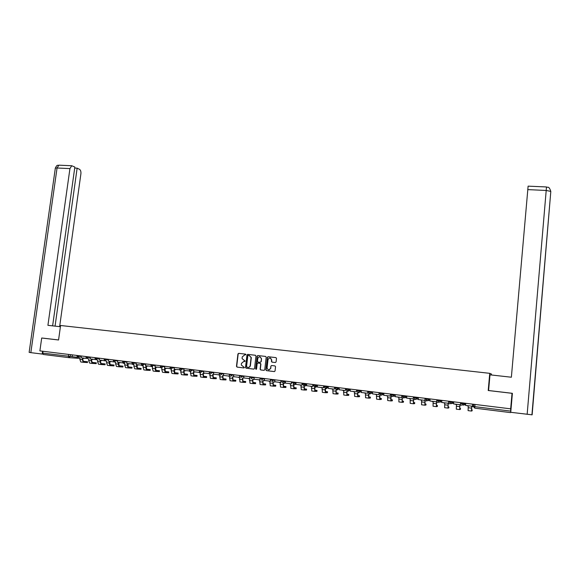 <?xml version="1.0" encoding="UTF-8"?>
<svg xmlns="http://www.w3.org/2000/svg" width="580" height="580" viewBox="0 0 580 580"><rect width="100%" height="100%" fill="white"/><g stroke="black" fill="none" stroke-linecap="round" stroke-linejoin="round"><path stroke-width="0.87" d="M245.942 354.663L245.55 354.133L238.67 353.343L237.938 353.959L236.473 366.342L237.039 367.104L243.926 367.93L244.434 367.502L241.345 365.088L241.331 364.399L241.454 363.37L243.788 361.405L245.188 361.079L242.099 358.636L242.208 356.961L244.542 354.996L245.942 354.663M275.348 362.529L276.094 361.906L276.493 358.382L275.906 357.606L268.09 356.714L267.351 357.331L265.901 369.895L266.488 370.642L274.311 371.577L275.05 370.997L275.543 366.69L274.964 365.915L271.607 365.523L270.867 366.139L270.621 368.249C269.207 370.489 268.018 370.373 267.075 367.894L268.025 359.578C269.482 357.324 270.664 357.461 271.57 359.984L271.411 361.362L271.991 362.137L275.348 362.529M271.737 365.538L270.86 366.139L270.831 368.271L268.808 369.917M489.752 373.332L488.215 390.514L512.024 393.312L510.668 408.835L39.882 350.885L41.702 338.01L58.566 339.989L60.581 325.496L489.752 373.332L491.456 374.035L491.369 374.985M255.976 356.026L255.403 355.257L247.711 354.38L246.978 354.996L245.514 367.423L246.087 368.191L253.786 369.112L254.526 368.503L255.976 356.026M257.861 355.54L265.618 356.432L266.198 357.164L264.748 369.721L264.009 370.344L260.681 369.946L260.101 369.243L260.695 364.095L260.115 363.319L257.919 363.065L257.179 363.682L256.563 368.952L255.642 368.923L257.121 356.156L257.861 355.54L265.669 356.439M510.668 408.835L510.784 412.308M68.861 357.65L43.304 354.474L42.775 353.133L72.145 356.635M43.036 351.27L42.775 353.133M44.559 338.307L41.702 338.01M488.215 390.514L488.585 390.507L489.991 374.832L511.372 377.225L528.112 186.144L546.498 186.963C547.658 188.029 548.789 185.274 550.812 191.422L546.193 190.465L527.735 189.617M243.948 361.42L244.738 361.514M245.594 354.141L238.902 353.372L238.17 353.988L236.705 366.357L237.271 367.125L244.013 367.93M255.461 355.272L247.936 354.409L247.203 355.025L245.746 367.437L246.311 368.206L253.902 369.119M248.312 355.424L247.798 355.859L246.514 366.77L247.863 367.423C249.139 367.437 249.922 366.785 250.205 365.458L251.089 357.541L249.255 355.533L248.312 355.424M248.015 367.437L248.088 367.437C249.364 367.459 250.147 366.799 250.429 365.473L250.205 365.458M249.255 355.533L251.314 357.563L250.429 365.473M264.125 370.344L260.681 369.946M257.919 363.065L260.333 363.341L260.913 364.044L260.318 369.185L260.899 369.96M258.078 355.569L257.339 356.185L256.179 369.38M261.305 358.839L261.312 358.65C260.289 356.301 259.115 356.221 257.788 358.425L257.447 361.42L258.027 362.094L260.231 362.348L260.964 361.731L261.529 358.672L259.883 356.794M260.231 362.348L260.964 361.731M261.515 358.861L261.181 361.753M270.128 357.94L271.774 360.013L271.621 361.383L272.201 362.159L275.391 362.529M275.964 357.621L268.301 356.743L267.561 357.36L266.118 369.88L266.699 370.656L274.427 371.584M82.976 358.324L82.788 359.68L83.433 361.47L87.573 361.731L83.092 361.289M87.573 361.731L87.457 362.551L83.317 362.297L82.367 359.651L82.556 358.273L83.839 358.128M84.26 358.179L83.795 358.433M77.633 357.338L72.138 356.678L72.384 354.88M83.237 362.29L80.779 361.978L79.822 359.339L80.011 357.962L78.808 357.519M60.407 326.728L47.915 325.329L69.941 168.599L57.057 168.004L30.834 352.647L42.166 354.054L42.572 351.212M59.631 326.642L80.895 173.862C81.091 171.615 80.627 170.1 79.511 169.316L77.133 168.156L55.064 326.127M30.834 352.647L29.13 352.357L55.281 168.519C54.969 168.127 55.564 167.961 57.057 168.004L58.892 165.169L59.356 165.191M42.877 354.112L42.166 354.054M52.62 325.858L74.849 167.04L71.746 165.742L69.941 168.599M74.711 168.048L77.133 168.156M44.384 338.292L58.566 339.96M531.925 414.845L550.812 191.422L532.135 414.83L510.741 412.3L512.394 393.32L488.585 390.521M91.821 359.426L91.64 360.782L92.264 362.572L96.331 362.826L91.93 362.391M96.222 363.631L92.155 363.406L91.219 360.76L91.408 359.375L92.706 359.223M93.119 359.274L92.662 359.527M86.63 358.447L81.069 357.78L81.316 355.982M92.075 363.399L89.596 363.087L88.66 360.441L88.849 359.056L87.638 358.621M100.739 360.528L100.55 361.898L101.166 363.689L105.161 363.935L100.833 363.508M105.161 363.935L105.052 364.762L101.058 364.53L100.144 361.869L100.333 360.477L101.63 360.332M102.037 360.383L101.594 360.637M95.656 359.571L90.074 358.897L90.32 357.091M100.978 364.515L98.484 364.204L97.563 361.543L97.752 360.158L96.526 359.731M109.714 361.644L110.135 364.813L114.05 365.045L109.801 364.624M114.05 365.045L113.941 365.879L110.019 365.654L109.127 362.986L109.316 361.594L110.628 361.442M111.026 361.492L110.591 361.753M106.655 359.1L105.226 360.832L99.144 360.02L99.383 358.208M109.946 365.646L107.43 365.327L106.531 362.667L106.72 361.267L105.48 360.854M118.762 362.761L119.168 365.944L123.011 366.168L118.835 365.748M123.011 366.168L122.902 367.002L119.052 366.785L118.182 364.117L118.371 362.717L119.69 362.565M120.082 362.616L119.647 362.877M115.877 360.238L114.441 361.978L108.279 361.151L108.518 359.332M113.521 361.804L113.571 361.427M118.98 366.777L116.442 366.458L115.565 363.79L115.753 362.391L114.506 361.985M127.875 363.892L128.267 367.082L132.03 367.299L127.941 366.886M132.03 367.299L131.921 368.133L128.151 367.93L127.303 365.248L127.491 363.849L128.818 363.696M129.202 363.747L128.782 364.008M123.17 362.899L117.479 362.29L117.725 360.463M122.764 362.95L122.822 362.536M128.078 367.923L125.519 367.604L124.664 364.921L124.852 363.522L123.562 363.363M137.054 365.03L137.431 368.235L141.121 368.438L137.105 368.032M141.012 369.257L137.322 369.083L136.496 366.393L136.677 364.987L138.018 364.834M138.395 364.885L137.975 365.146M132.479 364.03L126.759 363.442L126.998 361.608M132.081 364.102L132.138 363.645M137.25 369.076L134.669 368.75L133.835 366.067L134.016 364.653L132.719 364.494M146.305 366.176L146.667 369.387L150.278 369.583L146.349 369.185M150.169 370.402L146.559 370.243L145.747 367.546L145.935 366.132L147.284 365.987M147.653 366.031L147.24 366.299M141.861 365.161L136.097 364.595L136.344 362.754M141.462 365.262L141.527 364.762M146.486 370.236L143.883 369.91L143.071 367.212L143.253 365.799L141.948 365.639M155.621 367.336L155.969 370.555L159.5 370.736L155.65 370.344M159.399 371.562L155.861 371.41L155.077 368.713L155.259 367.292L156.622 367.14M156.977 367.183L156.578 367.452M151.315 366.306L145.515 365.762L145.754 363.914M150.923 366.437L150.988 365.879M155.788 371.403L153.171 371.07L152.381 368.373L152.562 366.951L151.286 366.458M165.01 368.496L165.344 371.729L168.794 371.903L165.032 371.512M168.693 372.73L165.235 372.592L164.474 369.88L164.655 368.452L166.025 368.307M166.38 368.351L165.981 368.619M160.841 367.452L155.005 366.937L155.237 365.081M160.45 367.611L160.529 367.002M165.169 372.577L162.523 372.251L161.755 369.54L161.936 368.119L160.653 367.626M174.471 369.67L174.79 372.911L178.154 373.071L174.478 372.686M178.154 373.071L178.053 373.926L174.681 373.774L173.942 371.062L174.123 369.627L175.501 369.482M175.849 369.518L175.465 369.793M170.44 368.604L164.56 368.126L164.8 366.263M170.049 368.8L170.136 368.126M174.616 373.766L171.948 373.433L171.201 370.721L171.383 369.286L170.085 368.808M183.998 370.852L184.302 374.1L187.587 374.252L183.998 373.875M187.485 375.086L184.201 374.97L183.657 370.808L185.049 370.663M185.39 370.7L185.013 370.975M180.112 369.764L174.196 369.315L174.435 367.445M179.727 370.004L179.822 369.25M184.135 374.963L181.446 374.622L180.721 371.903L180.902 370.468L179.597 369.982M193.604 372.041L193.894 375.303L197.091 375.441L193.589 375.064M196.99 376.282L193.785 376.173L193.27 372.005L194.67 371.852M195.003 371.896L194.633 372.172M189.856 370.924L183.903 370.519L184.135 368.641M189.479 371.207L189.58 370.366M193.72 376.166L191.016 375.825L190.494 371.657L189.174 371.171M203.275 373.245L203.558 376.514L206.668 376.645L203.254 376.268M206.567 377.486L203.45 377.391L202.957 373.201L204.37 373.056M204.689 373.092L204.327 373.375M199.636 372.447L193.691 371.729L193.923 369.844M199.302 372.425L199.418 371.468M203.384 377.377L200.651 377.036L200.158 372.853L198.824 372.367M213.027 374.455L213.295 377.732L216.318 377.848L212.998 377.478M216.318 377.848L216.217 378.718L213.186 378.61L212.715 374.412L214.136 374.267M209.532 373.672L203.551 372.954L203.776 371.055M209.206 373.65L209.344 372.527M213.128 378.602L210.366 378.254L209.895 374.064L208.554 373.571M222.858 375.673L223.104 378.965L226.04 379.066L222.814 378.704M225.939 379.914L222.995 379.842L222.553 375.63L223.981 375.485M219.501 374.905L213.483 374.18L213.715 372.28M219.189 374.89L219.341 373.585L219.515 374.361M222.938 379.835L220.161 379.487L219.704 375.282L218.356 374.789M232.761 376.899L232.986 380.197L235.835 380.291L232.703 379.929M235.741 381.147L232.885 381.082L232.464 376.862L233.907 376.71M229.557 376.152L223.496 375.427L223.728 373.513M229.245 376.137L229.405 374.818M232.826 381.075L230.021 380.726L229.593 376.507L228.237 376.007M242.737 378.138L242.948 381.451L245.71 381.531L242.672 381.169M245.587 382.409L245.688 381.531L245.608 382.409L242.846 382.336L242.447 378.102L243.905 377.95M239.685 377.406L233.595 376.674L233.82 374.752M239.388 377.391L239.612 375.47M242.788 382.329L239.968 381.974L239.562 377.739L238.192 377.239M252.793 379.378L252.989 382.706L255.657 382.778L252.713 382.416M255.562 383.634L252.887 383.598L252.518 379.349L253.938 379.523L254.004 379.015M249.893 378.667L243.767 377.935L243.992 376.007M249.603 378.653L249.828 376.724M252.837 383.59L249.98 383.235L249.603 378.986L248.218 378.486M262.928 380.639L263.11 383.974L265.683 384.033L262.841 383.67M265.589 384.895L263.008 384.866L262.66 380.603L264.096 380.784L264.154 380.284M260.188 379.943L254.018 379.204L254.243 377.268M259.905 379.929L260.13 377.993M262.957 384.859L260.079 384.504L259.724 380.241L258.332 379.74M273.144 381.901L273.31 385.25L275.79 385.294L273.042 384.939M275.688 386.186L275.79 385.294L275.688 386.186L273.202 386.149L272.883 381.872L274.594 382.06M270.708 379.922L270.555 381.227L264.357 380.48L264.582 378.544M270.287 381.22L270.512 379.269M273.151 386.142L270.258 385.78L269.925 381.502L268.518 381.002M283.439 383.184L283.584 386.541L285.976 386.57L283.33 386.222M285.875 387.44L283.482 387.44L283.192 383.148L284.649 383.329L284.824 381.771M285.077 381.778L284.649 383.329M285.447 381.575L283.808 381.741L283.91 380.922L283.852 381.524L281.148 381.19L281.017 382.524L274.775 381.771L274.993 379.827M280.756 382.517L280.974 380.56M283.439 387.433L280.51 387.07L280.205 382.778L278.791 382.271M293.813 384.467L293.944 387.839L296.242 387.861L293.697 387.512M296.148 388.73L293.842 388.745L293.574 384.438L295.046 384.62L295.198 383.242M295.445 383.25L295.046 384.62M291.769 381.887L291.305 383.822L285.273 383.075L285.498 381.118M291.305 383.822L291.522 381.858M293.799 388.738L290.848 388.368L290.573 384.069L289.144 383.554M304.275 385.765L304.384 389.144L306.595 389.151L304.152 388.817M306.494 390.028L304.282 390.05L304.043 385.736L305.529 385.917L305.66 384.7M305.892 384.707L305.529 385.917M302.397 383.199L301.941 385.142L295.865 384.388L296.083 382.423M301.941 385.142L302.158 383.17M304.239 390.05L301.267 389.673L301.013 385.359L299.577 384.845M314.817 387.07L314.911 390.463L317.021 390.456L314.686 390.13M317.021 390.456L316.926 391.362L314.81 391.377L314.599 387.041L316.093 387.23L316.209 386.157M316.433 386.164L316.093 387.23M313.106 384.518L312.663 386.468L306.537 385.707L306.755 383.735M312.663 386.468L312.881 384.489M314.766 391.37L311.764 390.992L311.547 386.664L310.09 386.149M325.445 388.39L325.518 391.79L327.533 391.775L325.308 391.457M327.439 392.66L325.423 392.711L325.068 389.883L325.235 388.361L326.743 388.549L326.844 387.607M327.055 387.607L326.743 388.549M323.901 385.845L323.691 387.81L317.296 387.041L317.507 385.055M323.473 387.802L323.683 385.816M325.38 392.703L322.349 392.319L322.154 387.984L320.689 387.462M336.161 389.716L336.212 393.131L338.133 393.102L336.008 392.798M338.133 393.102L338.031 394.009L336.117 394.052L335.958 389.695L337.473 389.883L337.567 389.042M337.77 389.042L337.473 389.883M334.79 387.186L334.37 389.158L328.142 388.382L328.352 386.396M334.37 389.158L334.58 387.157M336.074 394.045L333.021 393.661L332.855 389.31L331.376 388.781M346.956 391.058L346.992 394.48L348.812 394.436L346.804 394.139M348.812 394.436L348.718 395.35L346.898 395.408L346.767 391.029L348.297 391.224L348.377 390.485M348.565 390.478L348.297 391.224M345.76 388.535L345.354 390.514L339.075 389.738L339.293 387.737M345.354 390.514L345.571 388.513M346.862 395.4L343.773 395.016L343.643 390.645L342.149 390.115M357.845 392.406L357.86 395.843L359.578 395.785L357.679 395.502M359.484 396.684L357.766 396.771L357.505 393.922L357.664 392.385L359.208 392.573L359.267 391.978M359.455 391.921L359.208 392.573M356.83 389.898L356.432 391.884L350.102 391.101L350.313 389.093M356.432 391.884L356.642 389.876M357.729 396.763L354.619 396.372L354.51 391.993L353.01 391.464M368.815 393.769L368.815 397.213L370.431 397.14L368.648 396.872M370.431 397.14L370.337 398.068L368.72 398.148L368.488 395.292L368.648 393.748L370.207 393.936L370.25 393.494M370.431 393.407L370.207 393.936M367.988 391.268L367.604 393.269L361.217 392.479L361.427 390.463M367.604 393.269L367.814 391.246M368.684 398.141L365.552 397.75L365.473 393.349L363.957 392.82M379.885 395.139L379.864 398.598L381.372 398.511L379.704 398.257M381.372 398.511L381.277 399.439L379.762 399.533L379.566 396.669L379.726 395.118L381.328 394.965M381.495 394.922L381.292 395.313M379.233 392.653L378.863 394.668L372.433 393.871L372.635 391.841M378.863 394.668L379.074 392.638M379.733 399.533L376.572 399.134L376.522 394.719L374.992 394.183M391.036 396.524L390.992 399.99L392.399 399.888L390.855 399.649M392.399 399.888L392.305 400.824L390.898 400.932L390.732 398.061L390.891 396.502L392.5 396.401M390.579 394.052L390.224 396.075L383.735 395.27L383.938 393.233M390.224 396.075L390.427 394.03M390.869 400.925L387.679 400.526L387.665 396.104L386.12 395.567M402.288 397.916L402.223 401.396L403.521 401.28L402.092 401.055M403.426 402.201L402.128 402.339L402.15 397.902L403.905 397.829M402.02 395.459L401.672 397.488L395.132 396.676L395.335 394.639M401.672 397.488L401.882 395.444M402.099 402.339L398.88 401.933L398.895 397.496L397.336 396.952M413.627 399.323L413.54 402.817L414.729 402.687L413.424 402.476M414.729 402.687L414.635 403.622L413.446 403.767L413.504 399.308L415.236 399.497M413.554 396.879L413.221 398.924L406.623 398.105L406.826 396.053M413.221 398.924L413.424 396.865M413.424 403.76L410.176 403.354L410.22 398.902L408.653 398.351M425.06 400.736L424.951 404.245L426.032 404.101L424.857 403.905M425.945 405.028L424.864 405.195L424.951 400.722L426.684 400.918M425.184 398.315L424.872 400.367L418.216 399.54L418.412 397.481M424.872 400.367L425.067 398.3M424.843 405.195L421.559 404.782L421.638 400.316L420.058 399.765M436.588 402.172L436.464 405.688L437.429 405.529L436.377 405.348M437.429 405.529L437.334 406.471L436.37 406.645L436.493 402.158L438.226 402.346M436.914 399.758L436.617 401.817L429.903 400.983L430.099 398.917M436.617 401.817L436.812 399.743M436.356 406.638L433.042 406.225L433.151 401.744L431.556 401.193M448.217 403.608L448.064 407.138L448.913 406.964L447.992 406.805M448.913 406.964L448.826 407.914L447.977 408.102L448.13 403.6L449.87 403.789M448.746 401.215L448.463 403.288L441.692 402.447L441.887 400.367M448.463 403.288L448.659 401.2M447.963 408.102L444.621 407.682L444.766 403.18L443.149 402.629M459.94 405.065L459.773 408.603L460.498 408.414L459.708 408.269M460.498 408.414L460.411 409.371L459.679 409.574L459.867 405.058L461.608 405.246M460.679 402.679L460.404 404.767L453.582 403.919L453.777 401.831M460.404 404.767L460.6 402.672M459.664 409.567L456.293 409.147L456.474 404.63L454.843 404.079M471.765 406.529L471.569 410.082L472.185 409.879L471.525 409.748M472.185 409.879L472.091 410.836L471.482 411.053L471.7 406.522L473.338 406.725M473.664 404.282L473.461 406.471M472.714 404.159L472.461 406.254L465.573 405.405L465.762 403.31M472.461 406.254L472.649 404.151M471.467 411.053L468.067 410.625L468.277 406.094L466.639 405.536M473.403 406.457L473.606 404.274M474.846 404.427L474.81 406.536M510.516 412.605L474.759 408.153L474.802 406.66L510.617 411.097M70.47 354.648L70.216 356.497L68.897 357.657L68.389 356.308L68.65 354.423M79.344 357.875L78.336 358.317L69.005 357.664M464.536 403.158L464.478 403.796L465.74 403.535M461.448 402.774L461.383 403.419L464.478 403.796L462.789 405.13L461.383 403.419M452.523 401.679L452.458 402.317L453.748 402.114M449.457 401.302L449.399 401.94L452.458 402.317L451.45 403.578L450.783 403.644L449.399 401.947M440.611 400.207L440.546 400.845L441.858 400.693M437.574 399.837L437.509 400.468L440.546 400.845L439.582 402.092L438.886 402.165L437.509 400.483M428.801 398.757L428.736 399.388L430.07 399.265M425.785 398.387L425.727 399.018L428.736 399.388L427.815 400.613L427.083 400.708L425.727 399.025M417.092 397.314L417.027 397.945L418.376 397.851M414.105 396.945L414.04 397.575L417.027 397.945L416.15 399.149L415.389 399.257L414.04 397.59M405.478 395.886L405.413 396.517L406.79 396.445M402.513 395.524L402.455 396.147L405.413 396.517L404.593 397.691L403.789 397.822L402.455 396.162M393.965 394.465L393.9 395.096L395.292 395.045M391.029 394.11L390.963 394.733L393.9 395.096L393.131 396.241L392.283 396.394L390.963 394.741M382.546 393.066L382.481 393.682L383.895 393.653M379.632 392.703L379.566 393.327L382.481 393.682L381.778 394.799L380.872 394.98L379.566 393.334M371.222 391.667L371.156 392.29L372.592 392.268M368.336 391.311L368.271 391.935L371.156 392.29L370.519 393.356L369.562 393.581L368.271 391.942M359.992 390.289L359.926 390.905L361.383 390.898M357.128 389.934L357.062 390.55L359.926 390.905L359.361 391.921L358.346 392.189L357.062 390.565M348.856 388.919L348.79 389.528L350.269 389.535M337.814 387.556L337.748 388.165L339.242 388.179M326.859 386.208L326.786 386.816L328.309 386.838M315.991 384.873L315.926 385.475L317.463 385.512M305.211 383.547L305.145 384.149L306.704 384.192M294.524 382.227L294.459 382.829L296.032 382.88M270.715 379.298L270.65 379.893L273.332 380.226L273.398 379.625L273.332 380.226L274.942 380.284M262.965 378.341L262.892 378.936L264.524 379.008M252.612 377.065L252.546 377.66L254.192 377.732M242.346 375.804L242.273 376.391L243.933 376.471M232.152 374.549L232.087 375.137L233.762 375.224M222.046 373.302L221.973 373.89L223.67 373.977M212.012 372.07L211.946 372.65L213.657 372.744M202.065 370.845L201.992 371.425L203.725 371.526M192.19 369.634L192.118 370.207L193.865 370.308M182.388 368.423L182.323 369.003L184.077 369.105M172.666 367.227L172.594 367.8L174.377 367.908M163.024 366.038L162.951 366.611L164.742 366.727M153.446 364.863L153.374 365.429L155.179 365.545M143.949 363.689L143.876 364.262L145.696 364.378M134.516 362.529L134.444 363.094L136.278 363.218M125.164 361.383L125.084 361.942L126.933 362.072M113.397 359.933L113.325 360.499L117.66 360.927M104.19 358.802L104.117 359.361L108.46 359.796M97.505 357.976L97.433 358.534L99.325 358.672M88.428 356.86L88.356 357.411L90.255 357.548M79.416 355.75L79.344 356.301L81.258 356.446M76.908 356.011L79.344 356.301L77.618 357.331L76.981 355.453M85.912 357.12L88.356 357.411L86.601 358.433L85.985 356.555M95.055 357.671L94.982 358.237L97.433 358.534L96.091 359.701L94.975 358.251M122.677 361.072L122.605 361.644L125.084 361.942L123.721 363.123L122.597 361.659M132.022 362.224L131.95 362.797L134.444 363.094L133.066 364.283L131.95 362.812M141.44 363.385L141.368 363.957L143.876 364.262L142.484 365.451L141.368 363.972M150.93 364.552L150.858 365.125L153.374 365.429L151.982 366.625L150.851 365.139M160.421 366.306L162.951 366.611L161.544 367.814L160.877 367.488L160.493 365.726M170.056 367.488L172.594 367.8L171.187 369.003L170.469 368.641L170.129 366.915M179.764 368.692L182.323 369.003L180.902 370.207L180.133 369.786L179.836 368.111M189.551 369.895L192.118 370.207L190.689 371.425L189.87 370.939L189.624 369.315M199.411 371.113L201.992 371.425L200.557 372.643L199.68 372.084L199.484 370.526M209.416 371.751L209.351 372.338L211.946 372.65L210.496 373.875M219.436 372.983L219.363 373.571L221.973 373.89L220.516 375.115M229.528 374.23L229.463 374.818L232.087 375.137L230.615 376.369M239.707 375.477L239.634 376.072L242.273 376.391L240.794 377.631M249.958 376.739L249.893 377.334L252.546 377.66L251.06 378.899M260.297 378.015L260.224 378.61L262.892 378.936L261.399 380.183M274.942 380.321L273.332 380.226L271.824 381.473M291.726 382.495L294.459 382.829L292.929 384.083M302.397 383.808L305.145 384.149L303.615 385.41L302.397 383.822M313.149 385.135L315.926 385.475L315.68 386.149L314.382 386.744L313.149 385.149M323.995 386.476L326.786 386.816L326.46 387.599L325.235 388.085L323.995 386.49M334.928 387.817L337.748 388.165L337.335 389.042L336.183 389.441L334.928 387.839M345.948 389.18L348.79 389.528L348.297 390.485L347.217 390.811L345.948 389.195M285.418 381.792L283.808 381.741L282.337 382.771M418.26 399.054L417.897 399.011M416.802 397.931L416.947 398.293M441.75 401.795L441.112 401.889M453.654 403.1L451.45 403.578L452.458 401.672M465.667 404.318L464.812 404.767M474.998 404.441L474.802 406.66L473.338 406.435L474.759 408.153M474.853 406.051L474.911 404.434M474.774 406.652L474.701 406.043M87.319 362.551L87.428 361.724M79.822 359.339L82.367 359.651M527.148 414.345L546.498 186.963M96.091 363.645L96.2 362.819M88.66 360.441L91.219 360.76M104.922 364.755L105.038 363.928M97.563 361.543L100.144 361.869M113.825 365.871L113.934 365.037M106.531 362.667L109.127 362.986M122.786 367.002L122.902 366.161M115.565 363.79L118.182 364.117M131.82 368.133L131.928 367.292M124.664 364.921L127.303 365.248M140.918 369.271L141.027 368.43M133.835 366.067L136.496 366.393M150.082 370.424L150.191 369.576M143.071 367.212L145.747 367.546M159.311 371.584L159.42 370.736M152.381 368.373L155.077 368.713M168.613 372.751L168.722 371.896M161.755 369.54L164.474 369.88M177.98 373.926L178.089 373.071M171.201 370.721L173.942 371.062M187.427 375.108L187.529 374.252M180.721 371.903L183.483 372.251M196.939 376.304L197.04 375.441M190.312 373.099L193.096 373.447M206.516 377.507L206.625 376.645M199.977 374.303L202.782 374.651M216.173 378.718L216.282 377.848M209.721 375.514L212.541 375.869M225.903 379.943L226.012 379.066M219.53 376.739L222.379 377.094M235.712 381.169L235.813 380.291M229.419 377.971L232.29 378.327M239.388 379.211L242.28 379.574M255.541 383.663L255.649 382.778M249.429 380.465L252.344 380.828M265.575 384.917L265.676 384.033L265.582 384.917M259.557 381.727L262.486 382.089M269.758 382.996L272.716 383.365M285.875 387.469L285.976 386.57M280.038 384.272L283.018 384.649M296.141 388.752L296.242 387.861M290.406 385.57L293.407 385.939M306.494 390.05L306.595 389.151M300.846 386.867L303.876 387.244M311.38 388.179L314.433 388.557M327.439 392.682L327.533 391.775M321.994 389.499L325.068 389.883M332.688 390.833L335.791 391.217M343.476 392.174L346.608 392.566M359.484 396.705L359.578 395.785M354.351 393.53L357.505 393.922M365.313 394.893L368.488 395.292M376.362 396.271L379.566 396.669M387.505 397.662L390.732 398.061M403.426 402.215L403.521 401.28M398.736 399.062L401.998 399.468M410.067 400.468L413.351 400.882M425.938 405.043L426.032 404.101M421.486 401.897L424.799 402.302M432.999 403.325L436.341 403.745M444.613 404.775L447.977 405.195M456.322 406.232L459.715 406.652M468.132 407.704L471.554 408.132M294.51 382.227L294.357 383.213L295.988 383.264M305.196 383.539L304.978 384.685L306.646 384.728M315.969 384.866L315.68 386.149L317.39 386.178M326.83 386.208L326.46 387.599L328.222 387.621M337.777 387.556L337.335 389.042L339.148 389.049M348.819 388.912L348.297 390.485L350.168 390.478M359.955 390.282L359.361 391.921L361.282 391.899M371.178 391.667L370.519 393.356L372.483 393.312M382.495 393.059L381.778 394.799L383.786 394.733M393.914 394.465L393.131 396.241L395.183 396.147M405.427 395.879L404.593 397.691L406.674 397.561M417.034 397.307L416.15 399.149L418.267 398.982M428.743 398.75L427.815 400.613L429.961 400.396M440.546 400.2L439.582 402.092L441.148 401.882M464.471 403.151L463.427 405.072L464.826 404.76M104.117 359.375L104.77 360.658M113.325 360.513L113.948 361.782M209.344 372.353L209.561 373.23M229.455 374.832L229.557 375.485M239.634 376.087L239.685 376.601M78.561 358.324L79.46 357.889M55.317 168.164C57.42 163.705 57.862 165.945 58.892 165.169L71.746 165.742M96.331 362.826L96.222 363.653M141.121 368.438L141.012 369.279M150.278 369.583L150.169 370.424M159.5 370.736L159.391 371.584M168.794 371.903L168.686 372.751M187.587 374.252L187.485 375.115M197.091 375.441L196.99 376.304M206.668 376.645L206.567 377.507M226.04 379.066L225.939 379.943M235.835 380.291L235.734 381.169M255.657 382.778L255.555 383.663"/></g></svg>
